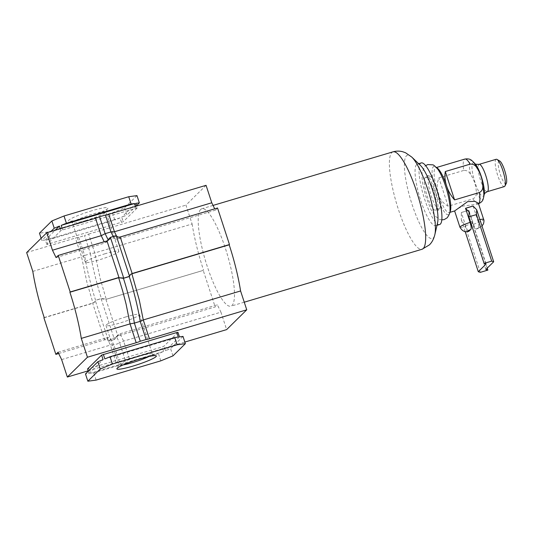 <?xml version="1.0" encoding="UTF-8"?>
<svg xmlns="http://www.w3.org/2000/svg" width="533" height="533" viewBox="0 0 533 533"><rect width="100%" height="100%" fill="white"/><g stroke="black" fill="none" stroke-linecap="round" stroke-linejoin="round"><path stroke-width="0.4" stroke-dasharray="2.67 2" d="M148.94 356.51A17.629 2.025 161.9 0 0 152.405 354.012A17.629 2.025 161.9 0 0 152.225 353.825A17.629 2.025 161.9 0 0 138.807 356.384A17.629 2.025 161.9 0 0 118.932 364.712A17.629 2.025 161.9 0 0 118.892 364.972A17.629 2.025 161.9 0 0 123.163 364.938M91.936 210.728A20.747 2.385 161.9 0 0 68.717 221.055A20.747 2.385 161.9 0 0 84.507 218.05A20.747 2.385 161.9 0 0 107.899 208.25A20.747 2.385 161.9 0 0 91.936 210.728M86.033 220.442A17.629 2.025 -18.1 0 1 72.615 223.001A17.629 2.025 -18.1 0 1 72.428 222.814A17.629 2.025 -18.1 0 1 92.342 214.226A17.629 2.025 -18.1 0 1 105.94 211.861A17.629 2.025 -18.1 0 1 105.9 212.121A17.629 2.025 -18.1 0 1 86.033 220.442M105.248 253.708A17.629 2.025 161.9 0 0 85.333 262.289A17.629 2.025 161.9 0 0 98.931 259.924A17.629 2.025 161.9 0 0 118.846 251.336A17.629 2.025 161.9 0 0 105.248 253.708M125.901 316.902A17.629 2.025 161.9 0 0 105.987 325.49A17.629 2.025 161.9 0 0 119.592 323.118A17.629 2.025 161.9 0 0 139.506 314.537A17.629 2.025 161.9 0 0 125.901 316.902M206.064 185.324L185.95 205.132L192.113 223.973L94.787 252.948L88.631 234.107A4.684 0.54 161.9 0 0 84.54 235.593L90.47 253.735L84.64 255.467C86.479 267.992 91.669 288.36 95.587 300.259L101.417 298.527L106.18 299.1L100.131 278.326L94.787 252.948L90.47 253.735C92.309 266.253 97.499 286.621 101.417 298.527L101.143 298.8L114.428 339.454L116.774 337.149L119.705 343.165L123.616 341.133L220.935 312.158L226.638 329.614M88.152 370.848L184.844 342.053M43.919 317.828L92.675 303.31L94.421 302.318L95.307 300.532L108.599 341.193L110.944 338.888L116.774 337.149L118.133 334.897L120.025 333.765L217.344 304.789L220.935 312.158M58.677 353.526L104.615 339.847C106.207 339.434 107.533 339.887 108.599 341.193L114.428 339.454L115.914 337.083L117.846 335.91L215.165 306.935L217.344 304.789M44.199 317.555L92.955 303.037L94.701 302.044L95.587 300.259L101.143 298.8L105.907 299.373L203.226 270.398L215.165 306.935M129.319 358.589L123.616 341.133L120.025 333.765L117.846 335.91L105.907 299.373L203.226 270.398M192.113 223.973A75.513 16.876 -106.6 0 0 203.499 270.124M26.65 252.562L75.406 238.044A4.684 0.54 161.9 0 1 78.711 237.332L84.54 235.593M32.806 271.404L81.562 256.886L86.899 282.263L92.955 303.037L92.675 303.31L104.615 339.847L106.793 337.702C108.386 337.289 109.771 337.682 110.944 338.888L113.875 344.904L119.705 343.165L125.228 360.075M116.48 235.926L118.04 239.124L215.359 210.149L214.719 208.843M217.537 208.003L215.359 210.149M136.981 195.611L124.582 207.823L112.423 212.787L47.71 232.055L39.462 233.168M177.989 332.352L163.917 346.217L162.165 346.93L87.532 368.956M61.628 359.588L110.384 345.071L113.875 344.904L119.399 361.807M58.037 352.22L106.793 337.702L110.384 345.071L116.094 362.527M88.631 234.107L185.95 205.132M137.301 207.87L62.667 229.896L60.922 230.616L46.844 244.474L123.23 221.735L137.301 207.87L136.688 205.985M56.058 257.579L104.814 243.061L106.993 240.916M136.115 208.03L135.555 206.318M60.922 230.616L60.302 228.724M62.667 229.896L62.108 228.184M41.141 238.291L41.84 240.43L50.875 231.529M46.844 244.474L45.365 239.957L41.84 240.43M47.71 232.055L50.082 239.317L46.558 239.797L48.03 244.314M112.423 212.787L114.795 220.049L50.082 239.317M124.582 207.823L126.954 215.085L121.751 217.211L123.23 221.735M121.477 222.448L119.998 217.924L114.795 220.049M136.568 205.618L126.954 215.085M45.365 239.957L55.239 230.229M119.998 217.924L46.558 239.797M135.828 203.346L121.751 217.211M163.644 351.454L90.197 373.32L93.728 372.84L158.441 353.572L163.644 351.454L162.165 346.93M96.1 380.102L93.728 372.84M88.271 371.208L89.011 373.48L85.48 373.953M88.718 368.796L90.197 373.32M160.813 360.841L158.441 353.572M172.972 355.877L170.6 348.615L165.39 350.734L163.917 346.217M182.999 336.396L170.6 348.615M179.468 336.876L165.39 350.734M89.011 373.48L103.089 359.615M104.834 358.902L178.282 337.036M129.246 276.567L130.279 274.648M107.653 240.656L106.707 241.929L104.814 243.061L104.175 241.755M120.218 236.978L118.04 239.124C116.447 239.537 115.068 239.144 113.895 237.945L116.234 235.633M113.209 236.539L113.895 237.945L108.066 239.677M78.711 237.332L84.64 255.467L81.562 256.886L75.406 238.044M420.51 165.49A32.14 7.182 -106.6 0 0 417.346 164.091A32.14 7.182 -106.6 0 0 416.599 164.55A32.14 7.182 -106.6 0 0 420.191 198.762A32.14 7.182 -106.6 0 0 435.688 225.699A32.14 7.182 -106.6 0 0 436.44 225.239A32.14 7.182 -106.6 0 0 437.573 222.801M421.283 162.918A32.14 7.182 -106.6 0 0 420.537 163.378A32.14 7.182 -106.6 0 0 424.128 197.59A32.14 7.182 -106.6 0 0 439.625 224.526M200.661 209.476A50.828 11.36 -106.6 0 0 206.338 263.582A50.828 11.36 -106.6 0 0 230.856 306.189A50.828 11.36 -106.6 0 0 232.035 305.462A50.828 11.36 -106.6 0 0 226.358 251.356A50.828 11.36 -106.6 0 0 201.847 208.749A50.828 11.36 -106.6 0 0 200.661 209.476M439.518 208.809A17.163 3.838 73.4 0 1 439.385 208.916A17.163 3.838 73.4 0 1 439.119 209.049A17.163 3.838 73.4 0 1 430.837 194.665A17.163 3.838 73.4 0 1 428.925 176.396A17.163 3.838 73.4 0 1 429.325 176.156A17.163 3.838 73.4 0 1 429.625 176.117A17.163 3.838 73.4 0 1 437.793 191.174A17.163 3.838 73.4 0 1 439.518 208.809M449.999 210.368A25.178 5.623 73.4 0 1 449.439 213.34A25.178 5.623 73.4 0 1 448.826 214.339A25.178 5.623 73.4 0 1 436.554 195.005A25.178 5.623 73.4 0 1 433.289 166.796A25.178 5.623 73.4 0 1 435.621 166.916A25.178 5.623 73.4 0 1 437.713 169.101M450.245 211.321A23.405 5.23 73.4 0 1 449.672 212.247A23.405 5.23 73.4 0 1 449.126 212.58A23.405 5.23 73.4 0 1 438.259 194.279A23.405 5.23 73.4 0 1 435.228 168.055A23.405 5.23 73.4 0 1 435.767 167.722A23.405 5.23 73.4 0 1 437.393 168.168M506.35 183.232A11.919 2.665 73.4 0 1 506.13 183.539A11.919 2.665 73.4 0 1 500.32 174.391A11.919 2.665 73.4 0 1 498.775 161.033A11.919 2.665 73.4 0 1 499.727 160.993M496.196 159.274A14.258 3.185 -106.6 0 0 495.87 159.474A14.258 3.185 -106.6 0 0 497.462 174.651A14.258 3.185 -106.6 0 0 504.338 186.603M478.348 203.193L477.361 204.172L463.19 206.024L456.848 209.109L454.622 210.948M473.104 206.064L477.695 220.102C478.841 224.007 479.06 226.385 478.354 227.245L476.662 228.917C475.882 229.536 474.816 227.984 473.471 224.266L468.88 210.229A12.479 1.432 -18.1 0 1 464.969 211.474A12.479 1.432 -18.1 0 1 461.305 212.487L465.889 226.525C467.234 230.229 468.294 231.782 469.08 231.169M478.354 227.245A6.243 0.72 -18.1 0 1 479.547 227.471A6.243 0.72 -18.1 0 1 476.662 228.917L476.469 229.043C479.06 228.111 480.906 227.105 482.005 226.025L482.005 226.025M463.703 170.46L438.879 177.855C436.774 183.885 436.56 189.355 438.259 194.279C439.805 199.269 443.103 203.253 448.153 206.231L472.978 198.836C475.576 197.45 476.689 195.191 476.309 192.067C476.056 185.617 474.117 179.668 470.479 174.224C468.927 171.446 466.668 170.194 463.703 170.46A23.405 5.23 73.4 0 1 464.336 159.387A23.405 5.23 73.4 0 1 464.876 159.054M425.161 177.522A17.163 3.838 73.4 0 1 425.561 177.276A17.163 3.838 73.4 0 1 433.835 191.66A17.163 3.838 73.4 0 1 435.754 209.929A17.163 3.838 73.4 0 1 435.354 210.169A17.163 3.838 73.4 0 1 427.073 195.784A17.163 3.838 73.4 0 1 425.161 177.522M448.153 206.231L438.879 177.855M486.109 264.022L469.113 212.027M472.651 223.547L468.873 217.471L468.88 210.229L461.305 212.487L461.292 219.729L465.076 225.805L472.651 223.547L487.222 268.126M485.869 269.465L468.873 217.471M480.286 272.356L465.076 225.805M465.149 231.529L461.292 219.729M411.762 157.068A43.493 9.721 -106.6 0 0 406.466 155.803A43.493 9.721 -106.6 0 0 412.102 204.539A43.493 9.721 -106.6 0 0 433.316 237.938A43.493 9.721 -106.6 0 0 434.855 234.633M393.028 151.832A50.828 11.36 -106.6 0 0 391.842 152.551A50.828 11.36 -106.6 0 0 397.518 206.664A50.828 11.36 -106.6 0 0 422.036 249.264M470.479 174.224A20.281 4.53 73.4 0 1 470.346 160.839A20.281 4.53 73.4 0 1 473.024 161.639M483.644 197.297A20.281 4.53 73.4 0 1 482.865 199.129A20.281 4.53 73.4 0 1 476.309 192.067M484.184 194.418L484.197 194.365A17.382 3.884 73.4 0 1 483.531 195.931A17.382 3.884 73.4 0 1 475.05 182.586A17.382 3.884 73.4 0 1 472.798 163.105A17.382 3.884 73.4 0 1 475.096 163.791L475.063 163.758M459.932 227.191A12.479 1.432 161.9 0 0 465.889 226.525M473.471 224.266A12.479 1.432 161.9 0 0 483.451 219.843A12.479 1.432 161.9 0 0 483.658 219.436M487.282 191.68A14.258 3.185 73.4 0 1 480.406 179.728A14.258 3.185 73.4 0 1 478.814 164.55A14.258 3.185 73.4 0 1 479.147 164.351M478.541 203.779A23.405 5.23 73.4 0 1 478.234 203.919A23.405 5.23 73.4 0 1 472.978 198.836M479.907 219.603A12.479 1.432 161.9 0 0 477.695 220.102M118.932 364.712L116.934 368.576M72.615 223.001L68.717 221.055M85.333 262.289L72.428 222.814M105.987 325.49L118.892 364.972M139.506 314.537L152.405 354.012M118.846 251.336L105.94 211.861M105.9 212.121L107.899 208.25M152.225 353.825L156.116 355.771M106.707 241.929L108.925 239.743M115.914 337.083L118.133 334.897M437 225.306L435.688 225.699M244.261 302.198L230.856 306.189M213.053 205.418L201.847 208.749M418.658 163.704L417.346 164.091M441.79 219.876L439.585 219.423L435.015 215.978L430.711 209.029L425.441 195.245L422.782 184.078L421.983 177.216L422.096 172.639L424.801 166.343L425.64 165.63M429.625 176.117L427.593 175.47C429.212 176.683 431.723 182.226 435.128 192.1C438.452 202.527 438.399 211.381 438.039 210.568L439.385 208.916M435.621 166.916L436.241 167.355M449.439 213.34L449.719 212.634M425.561 177.276L429.325 176.156M435.354 210.169L439.119 209.049M435.767 167.722L436.467 167.515M449.126 212.58L449.825 212.374M477.361 204.172L478.547 203.813"/><path stroke-width="0.8" d="M132.897 366.098A20.747 2.385 -18.1 0 1 116.934 368.576A20.747 2.385 -18.1 0 1 140.326 358.782A20.747 2.385 -18.1 0 1 156.116 355.771A20.747 2.385 -18.1 0 1 132.897 366.098M123.163 364.938A17.629 2.025 161.9 0 0 132.49 362.6A17.629 2.025 161.9 0 0 148.94 356.51M184.844 342.053L226.638 329.614L246.746 309.806L240.59 290.965A75.513 16.876 -106.6 0 0 229.197 244.814L229.476 244.54L217.537 208.003L120.218 236.978L132.157 273.516L229.476 244.54M32.806 271.404L26.65 252.562L46.757 232.754L52.467 250.21L56.058 257.579L58.237 255.434L70.176 291.971L69.896 292.244A75.513 16.876 73.4 0 1 81.289 338.395L87.445 357.237L67.338 377.044L61.628 359.588L58.037 352.22L55.858 354.365L43.919 317.828L44.199 317.555A75.513 16.876 73.4 0 1 32.806 271.404M240.59 290.965L143.27 319.94L139.34 300.246L131.878 273.789L229.197 244.814M130.279 274.648L132.157 273.516L130.412 274.508L129.526 276.294L123.416 278.306L129.246 276.567C133.203 288.486 138.307 308.747 140.192 321.359L143.27 319.94L149.427 338.781L246.746 309.806M52.467 250.21L101.223 235.693L105.134 233.661L110.964 231.928L114.448 231.755L211.768 202.78L206.064 185.324L108.745 214.299A4.684 0.54 161.9 0 1 105.434 215.019L99.604 216.751A4.684 0.54 161.9 0 1 95.514 218.237L46.757 232.754M214.719 208.843L211.768 202.78M41.141 238.291L39.462 233.168L51.868 220.955L64.02 215.992L128.733 196.724L136.981 195.611L139.353 202.873L136.568 205.618M69.896 292.244L118.652 277.726L122.65 290.865L126.114 304.183L130.045 323.877L136.201 342.719L87.445 357.237M81.289 338.395L130.045 323.877L134.363 323.091L140.292 341.233A4.684 0.54 -18.1 0 1 136.201 342.719M67.338 377.044L88.152 370.848M149.427 338.781A4.684 0.54 -18.1 0 1 146.122 339.494L140.292 341.233M88.271 371.208L87.532 368.956L101.61 355.091L176.803 332.512L177.989 332.352L179.468 336.876L182.999 336.396L185.371 343.658L172.972 355.877L160.813 360.841L96.1 380.102L87.852 381.215L100.257 369.003L112.41 364.039L177.123 344.771L185.371 343.658M55.858 354.365L58.677 353.526M58.237 255.434L106.993 240.916L108.925 239.743L110.404 237.372L123.696 278.026L118.652 277.726L123.416 278.306C127.374 290.225 132.477 310.479 134.363 323.091L140.192 321.359L146.122 339.494M70.176 291.971L118.932 277.453L106.993 240.916M128.733 196.724L131.111 203.986L134.636 203.506L135.555 206.318M136.688 205.985L135.828 203.346L139.353 202.873M64.02 215.992L66.398 223.254L131.111 203.986M62.108 228.184L61.195 225.379L66.398 223.254M51.868 220.955L54.239 228.217L59.443 226.092L60.302 228.724M50.875 231.529L54.239 228.217M61.195 225.379L134.636 203.506M55.239 230.229L59.443 226.092M177.123 344.771L174.751 337.509L178.282 337.036L176.803 332.512M112.41 364.039L110.038 356.777L174.751 337.509M100.257 369.003L97.879 361.74L103.089 359.615L101.61 355.091M103.355 354.378L104.834 358.902L110.038 356.777M87.852 381.215L85.48 373.953L97.879 361.74M99.604 216.751L105.134 233.661L108.066 239.677L110.404 237.372L116.234 235.633L129.526 276.294L129.246 276.567M116.234 235.633C117.307 236.938 118.632 237.392 120.218 236.978M108.066 239.677L107.653 240.656M105.434 215.019L110.964 231.928L113.209 236.539M437.573 222.801A32.14 7.182 -106.6 0 0 433.402 192.846A32.14 7.182 -106.6 0 0 420.51 165.49L411.762 157.068A43.493 9.721 -106.6 0 1 429.205 194.099A43.493 9.721 -106.6 0 1 434.855 234.633L437.573 222.801M437 225.306L439.625 224.526A32.14 7.182 -106.6 0 0 440.371 224.073A32.14 7.182 -106.6 0 0 436.787 189.861A32.14 7.182 -106.6 0 0 421.283 162.918L418.658 163.704M425.64 165.63L427.799 164.564L432.723 164.85C433.262 164.644 434.921 166.063 437.713 169.101A25.178 5.623 73.4 0 1 449.999 210.368C450.285 212.267 449.346 214.746 447.18 217.804L444.182 219.589L441.79 219.876M436.241 167.355L437.393 168.168A23.405 5.23 73.4 0 1 446.641 186.024A23.405 5.23 73.4 0 1 450.245 211.321L449.719 212.634M470.133 164.137C473.097 163.871 475.356 165.123 476.902 167.895C480.539 173.338 482.485 179.288 482.731 185.737C483.111 188.869 481.999 191.12 479.407 192.513L454.576 199.902C450.858 195.611 448.213 190.987 446.641 186.024C444.968 181.073 444.529 176.243 445.302 171.526L470.133 164.137A23.405 5.23 73.4 0 0 464.876 159.054C470.526 158.254 471.472 160.46 473.024 161.639A20.281 4.53 73.4 0 1 476.902 167.895M497.009 159.427L499.727 160.993A11.919 2.665 73.4 0 1 505.004 171.526A11.919 2.665 73.4 0 1 506.35 183.232L504.931 186.03A14.258 3.185 -106.6 0 0 503.319 172.026A14.258 3.185 -106.6 0 0 497.009 159.427A14.258 3.185 -106.6 0 0 496.196 159.274L479.147 164.351A14.258 3.185 73.4 0 1 486.023 176.303A14.258 3.185 73.4 0 1 487.615 191.48A14.258 3.185 73.4 0 1 487.282 191.68L504.338 186.603A14.258 3.185 -106.6 0 0 504.671 186.403A14.258 3.185 -106.6 0 0 504.931 186.03M470.119 222.361A12.479 1.432 161.9 0 0 460.132 226.785A12.479 1.432 161.9 0 0 459.932 227.191C462.271 231.189 465.236 232.568 468.82 231.322L470.779 229.496C471.485 228.657 471.265 226.278 470.119 222.361L465.529 208.323A12.479 1.432 -18.1 0 1 469.44 207.077A12.479 1.432 -18.1 0 1 473.104 206.064L476.695 209.769L476.469 214.579L468.893 216.838L469.113 212.027L465.529 208.323L473.104 206.064M459.932 227.191L454.622 210.948L467.654 201.621L474.903 201.334L478.348 203.193L483.658 219.436A12.479 1.432 161.9 0 0 479.907 219.603M454.576 199.902L445.302 171.526M486.109 264.022L484.104 263.389L491.686 261.13L493.685 261.763L485.869 269.465L487.868 270.098L480.286 272.356L478.288 271.723L486.109 264.022M484.104 263.389L468.893 216.838M491.686 261.13L476.469 214.579M493.685 261.763L476.695 209.769M487.868 270.098L487.222 268.126M478.288 271.723L465.149 231.529M116.48 235.926L114.448 231.755L108.745 214.299M104.175 241.755L101.223 235.693L95.514 218.237M434.855 234.633C433.715 239.124 431.877 242.555 429.351 244.927L422.036 249.264A50.828 11.36 -106.6 0 0 423.215 248.545A50.828 11.36 -106.6 0 0 417.539 194.438A50.828 11.36 -106.6 0 0 393.028 151.832C396.365 150.886 399.643 150.872 402.855 151.785L405.606 152.798L411.762 157.068M482.731 185.737A20.281 4.53 73.4 0 1 483.644 197.297L484.197 194.365A17.382 3.884 73.4 0 0 481.885 178.408A17.382 3.884 73.4 0 0 475.096 163.791L473.024 161.639M469.08 231.169A6.243 0.72 -18.1 0 1 467.887 230.942A6.243 0.72 -18.1 0 1 470.779 229.496M479.407 192.513A23.405 5.23 73.4 0 1 478.541 203.779M422.036 249.264L244.261 302.198M393.028 151.832L213.053 205.418M484.184 194.418L485.163 192.926L487.282 191.68M475.056 163.751C474.443 164.124 475.809 164.324 479.147 164.351M436.467 167.515L464.876 159.054M449.825 212.374L454.622 210.948M483.644 197.297C482.985 199.135 483.411 201.494 478.234 203.919M482.005 226.025L483.484 223.84C484.057 221.488 484.117 220.022 483.658 219.436"/></g></svg>
